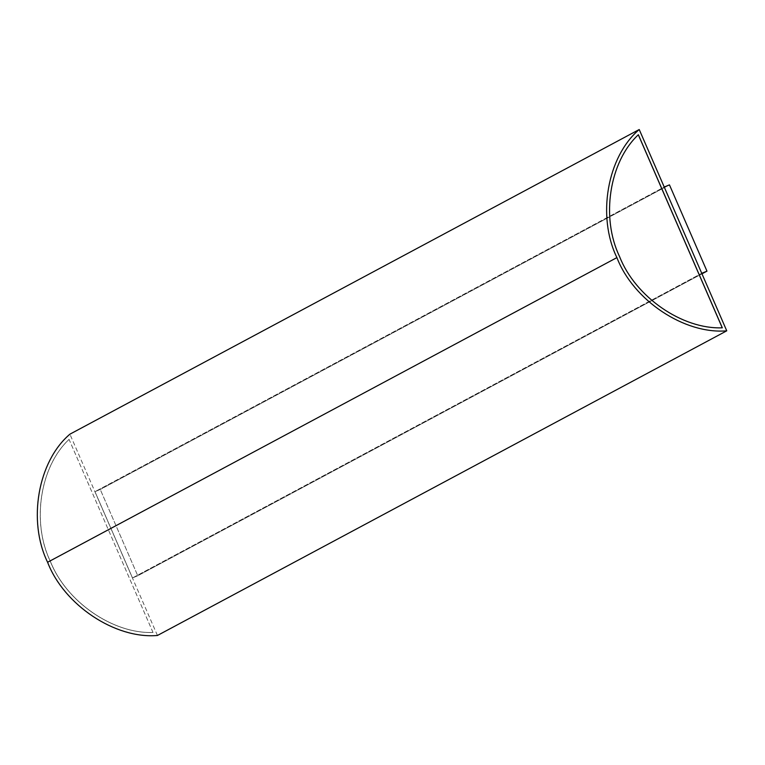 <?xml version="1.0" encoding="UTF-8"?>
<svg xmlns="http://www.w3.org/2000/svg" width="765" height="765" viewBox="0 0 765 765"><rect width="100%" height="100%" fill="white"/><g stroke="black" fill="none" stroke-linecap="round" stroke-linejoin="round"><path stroke-width="0.57" stroke-dasharray="3.83 2.87" d="M619.554 256.524L619.497 256.552C600.659 217.537 609.265 161.845 638.306 134.755L638.306 134.755C609.265 161.845 600.659 217.537 619.497 256.552L619.554 256.524M69.108 439.359C40.067 466.44 31.461 522.132 50.289 561.147L50.232 561.175C31.403 522.17 40.01 466.468 69.051 439.387L153.01 632.464C112.904 634.109 65.905 601.51 50.232 561.175L50.289 561.147C65.962 601.481 112.952 634.08 153.057 632.435C112.952 634.08 65.962 601.481 50.289 561.147C31.461 522.132 40.067 466.44 69.108 439.359M157.437 635.476L69.911 434.176L157.437 635.476M132.488 577.938L701.687 273.334L664.173 187.062L94.975 491.666L132.488 577.938L137.767 575.739L701.964 273.822L137.767 575.739L132.488 577.938L94.975 491.666L100.263 489.466L137.767 575.739L100.263 489.466L94.975 491.666L664.173 187.062L701.744 273.315L132.488 577.938M722.246 327.812L722.265 327.841C682.16 329.476 635.16 296.877 619.497 256.552C635.16 296.877 682.16 329.476 722.265 327.841L722.246 327.812M153.01 632.464L69.051 439.387C40.01 466.468 31.403 522.17 50.232 561.175C65.905 601.51 112.904 634.109 153.01 632.464M669.461 184.872L100.263 489.466L669.461 184.872"/><path stroke-width="1.15" d="M638.364 134.726C609.323 161.807 600.716 217.509 619.554 256.524C635.218 296.849 682.217 329.447 722.323 327.812L638.364 134.726L722.323 327.812C682.217 329.447 635.218 296.849 619.554 256.524C600.716 217.509 609.323 161.807 638.364 134.726M726.75 330.824C684.512 334.506 633.344 300.406 616.906 257.614L47.593 562.275C64.031 605.067 115.199 639.158 157.437 635.476L726.75 330.824L157.437 635.476C115.199 639.158 64.031 605.067 47.593 562.275L616.906 257.614C596.796 216.352 607.19 156.691 639.224 129.524L726.75 330.824L639.224 129.524L69.911 434.176L639.224 129.524C607.19 156.691 596.796 216.352 616.906 257.614C633.344 300.406 684.512 334.506 726.75 330.824M69.911 434.176C37.877 461.343 27.483 521.013 47.593 562.275C27.483 521.013 37.877 461.343 69.911 434.176M638.306 134.755L722.265 327.841L638.306 134.755M701.687 273.334L706.975 271.145L669.461 184.872L664.173 187.062L669.461 184.872L706.975 271.145L701.687 273.334M701.964 273.822L706.975 271.145L701.964 273.822"/></g></svg>
